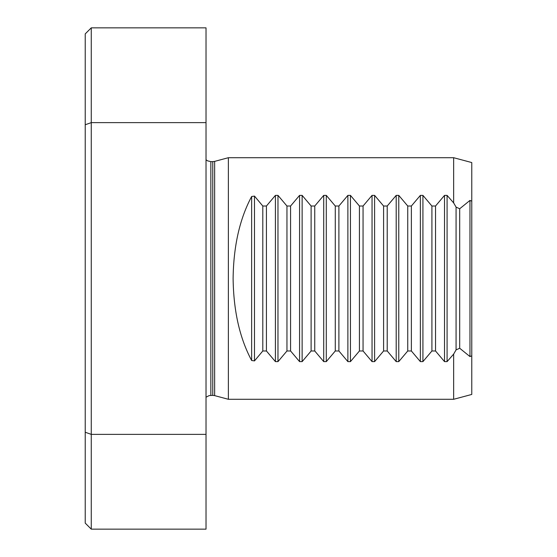 <?xml version="1.0" encoding="UTF-8"?>
<svg xmlns="http://www.w3.org/2000/svg" width="557" height="557" viewBox="0 0 557 557"><rect width="100%" height="100%" fill="white"/><g stroke="black" fill="none" stroke-linecap="round" stroke-linejoin="round"><path stroke-width="0.84" d="M85.228 432.246L85.228 523.114L91.264 529.15L91.264 434.369L206.02 434.369L206.02 122.631L91.264 122.631L91.264 434.369L85.228 432.246L85.228 33.886L91.264 27.85L91.264 122.631L85.228 124.754M85.228 523.114L85.228 33.886M206.02 434.369L206.02 529.15L91.264 529.15M91.264 27.85L206.02 27.85L206.02 122.631M228.37 399.292L214.64 395.616L214.64 161.384L228.37 157.708L228.37 399.292L453.656 399.292L453.656 354.092L447.083 361.618L444.521 361.618L444.521 195.382L435.532 206.02L435.532 350.98L444.521 361.618M359.432 350.98L350.444 361.618L347.881 361.618L347.881 195.382L350.444 195.382L359.432 206.02L359.432 350.98L363.06 350.98L372.041 361.618L374.603 361.618L383.592 350.98L387.212 350.98L396.201 361.618L396.201 195.382L387.212 206.02L387.212 350.98M335.272 350.98L326.291 361.618L323.721 361.618L323.721 195.382L326.291 195.382L335.272 206.02L335.272 350.98L338.9 350.98L347.881 361.618M311.112 350.98L302.131 361.618L299.569 361.618L299.569 195.382L302.131 195.382L311.112 206.02L311.112 350.98L314.74 350.98L323.721 361.618M286.952 350.98L277.971 361.618L275.409 361.618L275.409 195.382L277.971 195.382L286.952 206.02L286.952 350.98L290.58 350.98L299.569 361.618M262.8 350.98L254.486 360.901L254.486 196.099L262.8 206.02L262.8 350.98L266.42 350.98L275.409 361.618M254.486 196.099L251.639 196.503C239.691 218.831 233.515 246.166 233.111 278.5C233.515 310.834 239.691 338.169 251.639 360.497L254.486 360.901M431.912 350.98L422.923 361.618L420.361 361.618L420.361 195.382L422.923 195.382L431.912 206.02L431.912 350.98L435.532 350.98M396.201 195.382L398.763 195.382L407.752 206.02L407.752 350.98L411.372 350.98L420.361 361.618M407.752 350.98L398.763 361.618L396.201 361.618M387.212 206.02L383.592 206.02L374.603 195.382L372.041 195.382L363.06 206.02L363.06 350.98M407.752 206.02L411.372 206.02L411.372 350.98M420.361 195.382L411.372 206.02M431.912 206.02L435.532 206.02M444.521 195.382L447.083 195.382L453.656 202.908L453.656 157.708L228.37 157.708M262.8 206.02L266.42 206.02L266.42 350.98M275.409 195.382L266.42 206.02M286.952 206.02L290.58 206.02L290.58 350.98M299.569 195.382L290.58 206.02M311.112 206.02L314.74 206.02L314.74 350.98M323.721 195.382L314.74 206.02M335.272 206.02L338.9 206.02L338.9 350.98M347.881 195.382L338.9 206.02M359.432 206.02L363.06 206.02M456.072 207.107L459.692 208.757L459.692 348.243L456.072 349.893L456.072 207.107L453.656 202.908M383.592 206.02L383.592 350.98M453.656 354.092L456.072 349.893M453.656 157.708L471.772 162.56L471.772 201.154L469.962 200.429L469.962 356.571L471.772 355.846L471.772 394.44L453.656 399.292M469.962 356.571L459.692 348.243M459.692 208.757L469.962 200.429M471.772 201.154L471.772 355.846M210.852 395.373L210.852 161.627L212.767 161.627L212.767 395.373L209.216 395.554L206.02 397.218M372.041 195.382L372.041 361.618M326.291 361.618L326.291 195.382M350.444 361.618L350.444 195.382M422.923 361.618L422.923 195.382M398.763 361.618L398.763 195.382M302.131 361.618L302.131 195.382M447.083 361.618L447.083 195.382M277.971 361.618L277.971 195.382M251.639 360.497L251.639 196.503M374.603 195.382L374.603 361.618M210.852 161.627L207.664 160.889L206.02 159.782M214.64 161.384L212.767 161.627M214.64 395.616L212.767 395.373"/></g></svg>
